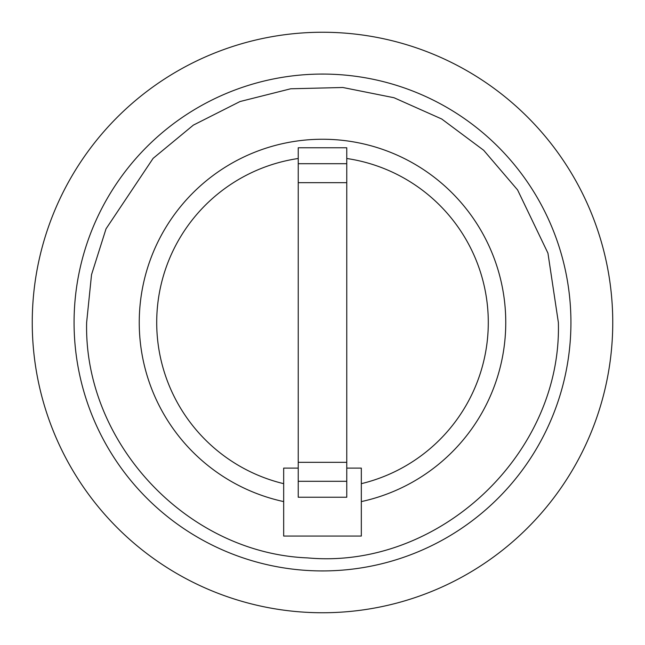 <?xml version="1.0" encoding="UTF-8"?>
<svg xmlns="http://www.w3.org/2000/svg" width="645" height="645" viewBox="0 0 645 645"><rect width="100%" height="100%" fill="white"/><g stroke="black" fill="none" stroke-linecap="round" stroke-linejoin="round"><path stroke-width="0.97" d="M612.75 322.5A290.25 290.25 0 0 0 322.5 32.25A290.25 290.25 0 0 0 32.25 322.5A290.25 290.25 0 0 0 322.5 612.75A290.25 290.25 0 0 0 612.75 322.5A290.25 290.25 0 0 1 322.5 612.75A290.25 290.25 0 0 1 32.25 322.5M322.5 74.07A248.43 248.43 0 0 0 74.07 322.5A248.43 248.43 0 0 0 322.5 570.93A248.43 248.43 0 0 0 570.93 322.5A248.43 248.43 0 0 0 322.5 74.07M346.768 468.109L361.329 468.109L361.329 536.059L283.671 536.059L283.671 468.109L298.232 468.109M346.768 163.701L346.768 147.769L298.232 147.769L298.232 497.231L346.768 497.231L346.768 163.701L298.232 163.701M361.329 501.592A183.253 183.253 0 0 0 322.5 139.247A183.253 183.253 0 0 0 283.671 501.592M361.329 483.669A165.781 165.781 0 0 0 346.768 158.501M298.232 158.501A165.781 165.781 0 0 0 283.671 483.669M298.232 481.299L346.768 481.299M298.232 462.32L346.768 462.32M346.768 182.68L298.232 182.68M86.632 322.5L91.534 274.665L106.03 228.822L153.115 158.356L193.347 125.122L240.021 101.539L290.693 88.784L342.85 87.494L394.014 97.734L441.736 119.011L483.669 150.269L517.58 189.92L547.944 253.146L558.368 322.5C562.077 454.007 438.697 569.866 307.689 557.909C187.098 553.152 83.802 443.147 86.632 322.5"/></g></svg>
